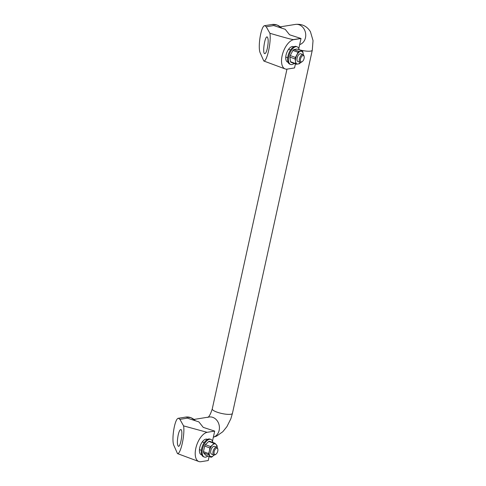 <?xml version="1.0" encoding="UTF-8"?>
<svg xmlns="http://www.w3.org/2000/svg" width="486" height="486" viewBox="0 0 486 486"><rect width="100%" height="100%" fill="white"/><g stroke="black" fill="none" stroke-linecap="round" stroke-linejoin="round"><path stroke-width="0.73" d="M214.101 455.018L211.811 457.047A7.339 3.633 110.3 0 1 210.942 457.186L205.742 455.267L203.591 452.903A7.339 3.633 110.3 0 1 203.452 451.658L204.685 446.051A7.339 3.633 110.3 0 1 205.408 444.66L208.786 441.416A7.339 3.633 110.3 0 1 209.654 441.276L214.861 443.196L217.005 445.559A7.339 3.633 110.3 0 1 217.151 446.804L217.072 447.393M292.906 50.435L290.239 55.544L295.445 57.463L298.106 52.354L292.906 50.435A7.339 3.633 110.3 0 1 293.823 49.554L299.024 51.473A7.339 3.633 110.3 0 0 298.106 52.354M303.246 54.693A6.719 3.329 110.3 0 0 303.203 53.952L302.802 51.601A7.339 3.633 110.3 0 0 302.219 50.963L297.013 49.037L293.823 49.554M299.024 51.473L300.755 51.267A6.719 3.329 110.3 0 1 303.203 53.952L303.27 54.711M203.591 452.903L208.798 454.829A7.339 3.633 110.3 0 1 208.652 453.578L209.405 450.82A6.719 3.329 110.3 0 0 210.007 456.056A6.719 3.329 110.3 0 0 213.64 455.473A6.719 3.329 110.3 0 0 214.077 455.011M203.452 451.658L208.652 453.578M204.685 446.051L209.885 447.971A7.339 3.633 110.3 0 1 210.608 446.579L212.437 445.006A6.719 3.329 110.3 0 0 209.405 450.82L209.885 447.971M205.408 444.66L210.608 446.579M208.786 441.416L213.992 443.335A7.339 3.633 110.3 0 1 214.861 443.196M216.926 447.29A6.719 3.329 110.3 0 0 216.07 444.429A6.719 3.329 110.3 0 0 212.437 445.006L213.992 443.335M210.942 457.186L208.798 454.829M290.239 55.544A7.339 3.633 110.3 0 0 289.905 57.069L290.434 61.667A7.339 3.633 110.3 0 0 291.017 62.311L296.217 64.231A7.339 3.633 110.3 0 1 295.634 63.587L295.506 61.339A6.719 3.329 110.3 0 0 297.954 64.024A6.719 3.329 110.3 0 0 300.397 62.421M296.217 64.231L299.412 63.721A7.339 3.633 110.3 0 0 300.33 62.84L300.591 62.433M290.434 61.667L295.634 63.587M289.905 57.069L295.105 58.988A7.339 3.633 110.3 0 1 295.445 57.463M302.219 50.963L300.755 51.267A6.719 3.329 110.3 0 0 296.91 54.961A6.719 3.329 110.3 0 0 295.506 61.339L295.105 58.988M187.396 418.16L179.905 419.363L187.396 418.16L198.877 421.897L203.239 427.376L214.697 431.1L212.479 441.167M273.709 25.564L266.225 26.766L273.703 25.564L285.191 29.294L289.559 34.767L301.016 38.497L298.799 48.57M208.877 457.593L208.227 460.54L200.955 461.7A15.503 7.679 -69.7 0 1 198.829 461.518A15.503 7.679 -69.7 0 1 196.247 446.591A15.503 7.679 -69.7 0 1 207.115 432.315L214.697 431.1M201.757 454.847A8.268 4.095 -69.7 0 1 201.332 454.744A8.268 4.095 -69.7 0 1 200.347 445.571A8.268 4.095 -69.7 0 1 207.054 439.235A8.268 4.095 -69.7 0 1 207.437 439.417M208.871 457.593L209.108 456.512M295.421 63.933L294.546 67.931L286.959 69.146A15.503 7.679 -69.7 0 1 285.142 68.927L263.807 61.005C267.002 61.801 271.388 41.845 269.9 33.279C284.602 37.604 292.481 39.706 293.532 39.579L300.798 38.418M285.142 68.927A15.503 7.679 -69.7 0 1 282.645 53.715A15.503 7.679 -69.7 0 1 293.751 39.658L301.016 38.497M288.064 62.232A8.268 4.095 -69.7 0 1 287.651 62.129A8.268 4.095 -69.7 0 1 286.041 55.088A8.268 4.095 -69.7 0 1 293.374 46.62A8.268 4.095 -69.7 0 1 293.775 46.814M266.219 26.773L264.761 25.661C260.976 25.558 257.398 48.211 260.393 53.272L263.807 61.005M269.9 33.279L266.225 26.766M198.829 461.518L177.487 453.602C180.677 454.422 185.063 434.472 183.587 425.888L179.905 419.357L178.441 418.258C174.662 418.154 171.078 440.802 174.073 445.869L177.487 453.602M183.587 425.888L207.115 432.315M178.18 435.019C177.068 441.106 177.123 444.848 178.344 446.257C180.664 447.539 183.337 430.055 180.895 429.575C179.96 429.49 179.055 431.307 178.18 435.019M267.385 48.199C268.497 42.118 268.442 38.37 267.221 36.96C264.9 35.678 262.227 53.168 264.67 53.642C265.605 53.727 266.51 51.911 267.385 48.199M299.674 44.597A10.334 8.645 -99.1 0 0 305.737 34.907A10.334 8.645 -99.1 0 0 299.206 24.804A10.334 8.645 -99.1 0 0 295.415 24.415C301.964 23.717 306.97 26.141 310.433 31.699L313.033 40.581L312.273 50.216A10.321 2.406 -167.6 0 1 299.145 49.718M312.298 50.113A10.334 2.412 -167.6 0 1 312.285 50.222L232.442 413.373A10.334 2.412 -167.6 0 1 221.835 413.507A10.334 2.412 -167.6 0 1 212.254 408.933C210.693 413.786 209.229 416.611 207.856 417.425M312.285 50.222A10.334 2.412 -167.6 0 1 299.151 49.718M213.354 437.187A10.334 8.645 -99.1 0 0 219.423 427.504A10.334 8.645 -99.1 0 0 212.886 417.401A10.334 8.645 -99.1 0 0 209.095 417.012L194.048 419.418M299.169 49.839A9.404 4.66 110.3 0 0 297.134 46.802L296.296 46.492A9.404 4.66 110.3 0 0 287.955 56.127A9.404 4.66 110.3 0 0 289.784 64.14L290.622 64.45A9.404 4.66 110.3 0 0 294.139 63.466M297.134 46.802A9.404 4.66 110.3 0 0 288.793 56.437A9.404 4.66 110.3 0 0 290.622 64.45M304.127 56.485L303.92 55.714A4.131 2.047 110.3 0 0 303.076 54.614L300.785 53.77A4.131 2.047 110.3 0 0 297.122 58.004A4.131 2.047 110.3 0 0 297.924 61.522L300.214 62.372A4.131 2.047 110.3 0 0 301.569 62.08L302.231 61.631A3.341 1.652 110.3 0 0 304.127 56.485A3.341 1.652 110.3 0 0 302.335 55.841A3.341 1.652 110.3 0 0 300.488 59.019A3.341 1.652 110.3 0 0 302.231 61.631M303.076 54.614A4.131 2.047 110.3 0 0 299.412 58.849A4.131 2.047 110.3 0 0 300.214 62.372M212.862 442.46A9.404 4.66 110.3 0 0 210.821 439.399L209.976 439.089A9.404 4.66 110.3 0 0 201.635 448.724A9.404 4.66 110.3 0 0 203.464 456.731L204.308 457.04A9.404 4.66 110.3 0 0 207.844 456.044M210.821 439.399A9.404 4.66 110.3 0 0 202.48 449.034A9.404 4.66 110.3 0 0 204.308 457.04M217.813 449.076L217.6 448.305A4.131 2.047 110.3 0 0 216.762 447.211L214.466 446.361A4.131 2.047 110.3 0 0 210.803 450.601A4.131 2.047 110.3 0 0 211.604 454.118L213.901 454.963A4.131 2.047 110.3 0 0 215.249 454.677L215.912 454.228A3.341 1.652 110.3 0 0 217.813 449.076A3.341 1.652 110.3 0 0 216.021 448.438A3.341 1.652 110.3 0 0 214.168 451.615A3.341 1.652 110.3 0 0 215.912 454.228M216.762 447.211A4.131 2.047 110.3 0 0 213.093 451.445A4.131 2.047 110.3 0 0 213.901 454.963M281.68 28.152A13.948 11.676 -99.1 0 0 277.056 25.035A13.948 11.676 -99.1 0 0 271.935 24.513L277.196 25.047L281.904 28.224M195.372 420.755A13.948 11.676 -99.1 0 0 190.737 417.632A13.948 11.676 -99.1 0 0 185.616 417.11L190.876 417.644L195.591 420.827M264.761 25.661L271.935 24.513M178.441 418.258L185.616 417.11M280.367 26.827L295.415 24.415M286.965 69.146L212.254 408.933M232.411 413.477L230.838 418.792L226.901 426.653L222.813 431.72L216.598 436.118L213.348 437.218M290.543 49.985L288.611 49.274M287.682 57.743L285.756 57.032M204.223 442.582L202.304 441.871M201.362 450.34L199.436 449.629"/></g></svg>

